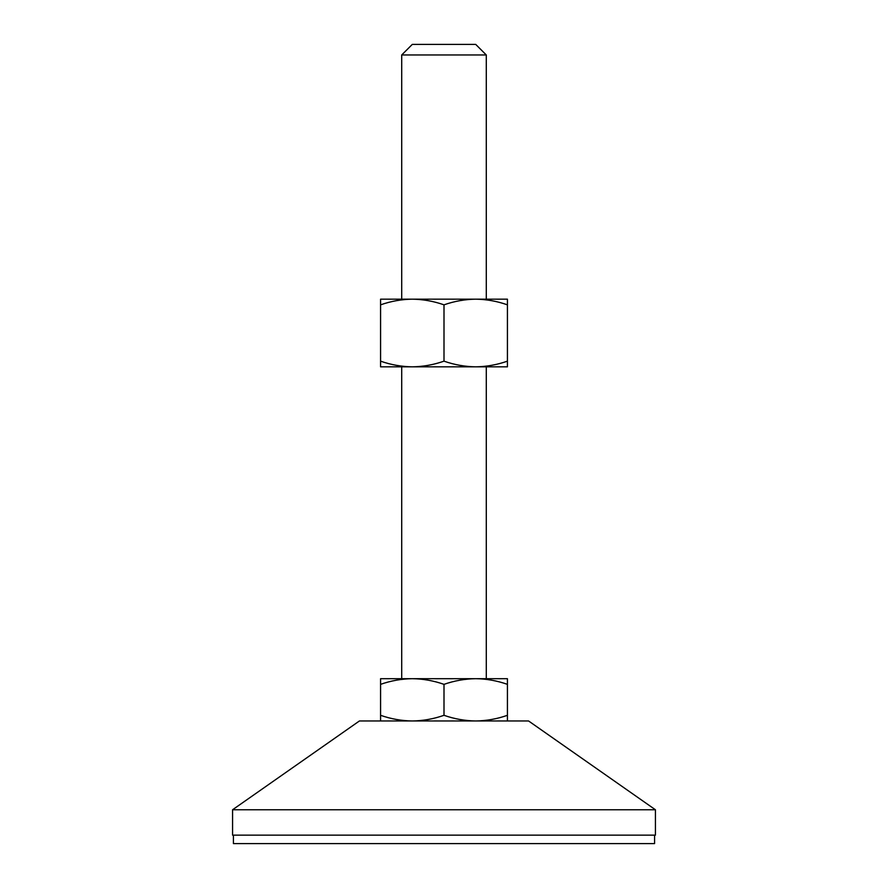 <?xml version="1.0" encoding="UTF-8"?>
<svg xmlns="http://www.w3.org/2000/svg" width="888" height="888" viewBox="0 0 888 888"><rect width="100%" height="100%" fill="white"/><g stroke="black" fill="none" stroke-linecap="round" stroke-linejoin="round"><path stroke-width="0.67" stroke-dasharray="4.44 3.33" d="M401.709 299.167L486.291 299.167L401.709 299.167M401.709 366.833L486.291 366.833L401.709 366.833M401.709 678.687L486.291 678.687L401.709 678.687M654.578 835.142L233.422 835.142L654.578 835.142M507.425 720.967L507.425 715.306C497.069 718.936 486.502 720.823 475.713 720.967L412.287 720.967L475.713 720.967C464.901 720.823 454.334 718.936 444 715.306C433.644 718.936 423.077 720.823 412.287 720.967L380.575 720.967L412.287 720.967C401.476 720.823 390.898 718.936 380.575 715.306L380.575 720.967M359.429 720.967L528.571 720.967M233.422 843.6L654.578 843.6M232.567 835.142L655.433 835.142M232.567 809.767L655.433 809.767M507.425 684.348L507.425 678.687L380.575 678.687L380.575 684.348C390.931 680.719 401.498 678.832 412.287 678.687C423.099 678.843 433.666 680.73 444 684.348C454.356 680.719 464.924 678.832 475.713 678.687C486.524 678.843 497.102 680.73 507.425 684.348L507.425 715.306M380.575 684.348L380.575 715.306M444 684.348L444 715.306M412.287 366.833L380.575 366.833L380.575 361.161C390.931 364.79 401.498 366.677 412.287 366.833C423.099 366.677 433.666 364.79 444 361.161C454.356 364.79 464.924 366.677 475.713 366.833L412.287 366.833M507.425 366.833L475.713 366.833C486.524 366.677 497.102 364.79 507.425 361.161L507.425 366.833M412.287 44.4L475.713 44.4M401.709 54.967L486.291 54.967M380.575 304.839C390.898 301.21 401.476 299.323 412.287 299.167C423.077 299.323 433.644 301.21 444 304.839C454.334 301.21 464.901 299.323 475.713 299.167C486.502 299.323 497.069 301.21 507.425 304.839L507.425 299.167L380.575 299.167L380.575 361.161M507.425 304.839L507.425 361.161M444 304.839L444 361.161"/><path stroke-width="1.33" d="M401.709 54.967L412.287 44.4L475.713 44.4L486.291 54.967L401.709 54.967L401.709 299.167M507.425 304.839C497.102 301.21 486.524 299.323 475.713 299.167C464.924 299.323 454.356 301.21 444 304.839C433.666 301.21 423.099 299.323 412.287 299.167C401.498 299.323 390.931 301.21 380.575 304.839L380.575 299.167L507.425 299.167L507.425 361.161C497.069 364.79 486.502 366.677 475.713 366.833L507.425 366.833L507.425 361.161M486.291 54.967L486.291 299.167M412.287 366.833L475.713 366.833C464.901 366.677 454.334 364.79 444 361.161C433.644 364.79 423.077 366.677 412.287 366.833C401.476 366.677 390.898 364.79 380.575 361.161L380.575 366.833L412.287 366.833M401.709 366.833L401.709 678.687M380.575 684.348L380.575 678.687L507.425 678.687L507.425 684.348C497.069 680.719 486.502 678.832 475.713 678.687L475.713 678.687C464.901 678.843 454.334 680.73 444 684.348C433.644 680.719 423.077 678.832 412.287 678.687L412.287 678.687C401.476 678.843 390.898 680.73 380.575 684.348L380.575 715.306C390.931 718.936 401.498 720.823 412.287 720.967C423.099 720.823 433.666 718.936 444 715.306C454.356 718.936 464.924 720.823 475.713 720.967C486.524 720.823 497.102 718.936 507.425 715.306L507.425 720.967M486.291 366.833L486.291 678.687M655.433 809.767L528.571 720.967L359.429 720.967L232.567 809.767L232.567 835.142L655.433 835.142L655.433 809.767L232.567 809.767M233.422 835.142L233.422 843.6L654.578 843.6L654.578 835.142M380.575 720.967L380.575 715.306M507.425 684.348L507.425 715.306M444 684.348L444 715.306M380.575 304.839L380.575 361.161M444 304.839L444 361.161"/></g></svg>
